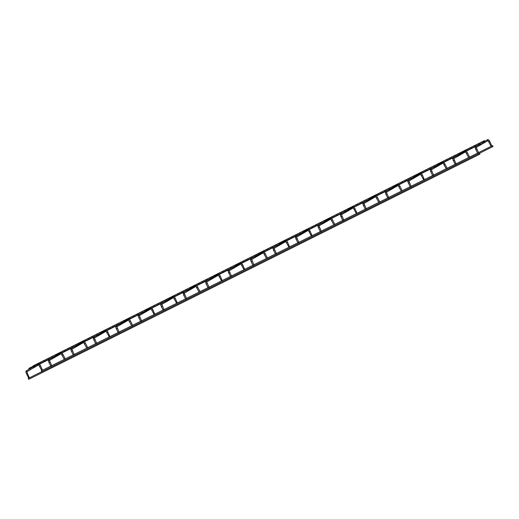 <?xml version="1.0" encoding="UTF-8"?>
<svg xmlns="http://www.w3.org/2000/svg" width="519" height="519" viewBox="0 0 519 519"><rect width="100%" height="100%" fill="white"/><g stroke="black" fill="none" stroke-linecap="round" stroke-linejoin="round"><path stroke-width="0.39" stroke-dasharray="2.6 1.95" d="M492.589 145.592L493.05 146.514M484.35 140.662L484.83 141.265M479.932 154.111L479.608 153.222M51.881 366.725L51.258 367.05L52.172 366.589L51.699 365.661M96.806 344.298L96.19 344.629L97.098 344.162L96.631 343.234M119.273 333.088L118.65 333.412L119.565 332.951L119.091 332.024M164.199 310.66L163.582 310.991L164.491 310.524L164.023 309.596M254.057 265.812L253.434 266.137L254.349 265.67L253.875 264.748M298.983 243.385L298.36 243.716L299.275 243.249L298.801 242.321M321.443 232.175L320.826 232.499L321.741 232.032L321.267 231.111M366.375 209.747L365.752 210.072L366.667 209.611L366.193 208.683M388.835 198.537L388.218 198.861L389.133 198.394L388.66 197.473M433.767 176.11L433.144 176.434L434.059 175.973L433.586 175.046M456.227 164.899L455.611 165.224L456.525 164.757L456.052 163.835M40.508 365.733L39.658 366.167M38.211 363.981A0.513 0.48 -120.1 0 1 38.698 364.883A0.513 0.48 -120.1 0 1 38.614 364.922M26.443 370.8A0.513 0.48 -120.1 0 1 26.956 371.682M26.54 373.764L27.39 373.33M62.974 354.522L62.124 354.951M60.671 352.771A0.513 0.48 -120.1 0 1 61.164 353.666A0.513 0.48 -120.1 0 1 61.073 353.705L61.151 353.679M48.903 359.589A0.513 0.48 -120.1 0 1 49.415 360.471L49.454 360.452M49.007 362.554L49.856 362.119M85.44 343.306L84.584 343.74M83.137 341.554A0.513 0.48 -120.1 0 1 83.624 342.456A0.513 0.48 -120.1 0 1 83.54 342.495M71.369 348.372A0.513 0.48 -120.1 0 1 71.882 349.261M71.473 351.337L72.323 350.909M107.9 332.095L107.05 332.53M105.604 330.344A0.513 0.48 -120.1 0 1 106.09 331.245A0.513 0.48 -120.1 0 1 106.006 331.284L106.077 331.252M93.835 337.162A0.513 0.48 -120.1 0 1 94.348 338.044M93.933 340.127L94.782 339.692M130.366 320.885L129.516 321.313M128.063 319.133A0.513 0.48 -120.1 0 1 128.556 320.028A0.513 0.48 -120.1 0 1 128.465 320.067M116.295 325.951A0.513 0.48 -120.1 0 1 116.807 326.834M116.399 328.916L117.249 328.482M152.826 309.668L151.976 310.103M150.529 307.916A0.513 0.48 -120.1 0 1 151.016 308.818A0.513 0.48 -120.1 0 1 150.932 308.857L151.003 308.824M138.761 314.735A0.513 0.48 -120.1 0 1 139.274 315.623M138.865 317.699L139.715 317.271M175.292 298.457L174.442 298.892M172.996 296.706A0.513 0.48 -120.1 0 1 173.482 297.608A0.513 0.48 -120.1 0 1 173.398 297.647L173.482 297.608M161.227 303.524A0.513 0.48 -120.1 0 1 161.74 304.406M161.325 306.489L162.175 306.054M197.758 287.247L196.909 287.675M195.455 285.495A0.513 0.48 -120.1 0 1 195.948 286.391A0.513 0.48 -120.1 0 1 195.858 286.43L195.935 286.397M183.687 292.314A0.513 0.48 -120.1 0 1 184.2 293.196M183.791 295.279L184.641 294.844M220.218 276.03L219.368 276.465M217.922 274.279A0.513 0.48 -120.1 0 1 218.408 275.18A0.513 0.48 -120.1 0 1 218.324 275.219L218.395 275.187M206.153 281.097A0.513 0.48 -120.1 0 1 206.666 281.986M206.257 284.062L207.107 283.634M242.684 264.82L241.835 265.254M240.381 263.068A0.513 0.48 -120.1 0 1 240.874 263.97A0.513 0.48 -120.1 0 1 240.784 264.009L240.861 263.976M228.613 269.886A0.513 0.48 -120.1 0 1 229.126 270.769M228.717 272.851L229.567 272.417M265.151 253.609L264.301 254.038M262.848 251.858A0.513 0.48 -120.1 0 1 263.341 252.753A0.513 0.48 -120.1 0 1 263.25 252.792L263.341 252.753M251.079 258.676A0.513 0.48 -120.1 0 1 251.592 259.558L251.624 259.539M251.183 261.641L252.033 261.206M287.61 242.392L286.76 242.827M285.314 240.641A0.513 0.48 -120.1 0 1 285.8 241.543A0.513 0.48 -120.1 0 1 285.716 241.582L285.787 241.549M273.545 247.459A0.513 0.48 -120.1 0 1 274.058 248.348M273.649 250.424L274.499 249.989M310.077 231.182L309.227 231.617M307.773 229.43A0.513 0.48 -120.1 0 1 308.267 230.332A0.513 0.48 -120.1 0 1 308.176 230.371L308.267 230.332M296.005 236.249A0.513 0.48 -120.1 0 1 296.518 237.131M296.109 239.214L296.959 238.779M332.543 219.972L331.693 220.4M330.24 218.22A0.513 0.48 -120.1 0 1 330.726 219.115A0.513 0.48 -120.1 0 1 330.642 219.154M318.471 225.038A0.513 0.48 -120.1 0 1 318.984 225.921M318.575 228.003L319.425 227.569M355.002 208.755L354.153 209.189M352.706 207.003A0.513 0.48 -120.1 0 1 353.192 207.905A0.513 0.48 -120.1 0 1 353.108 207.944L353.18 207.911M340.938 213.822A0.513 0.48 -120.1 0 1 341.45 214.71M341.035 216.786L341.885 216.352M377.469 197.544L376.619 197.979M375.166 195.793A0.513 0.48 -120.1 0 1 375.659 196.695A0.513 0.48 -120.1 0 1 375.568 196.733M363.397 202.611A0.513 0.48 -120.1 0 1 363.91 203.493M363.501 205.576L364.351 205.141M399.928 186.334L399.079 186.762M397.632 184.582A0.513 0.48 -120.1 0 1 398.118 185.478A0.513 0.48 -120.1 0 1 398.034 185.517L398.118 185.478M385.864 191.401A0.513 0.48 -120.1 0 1 386.376 192.283L386.408 192.264M385.967 194.366L386.817 193.931M422.395 175.117L421.545 175.552M420.098 173.365A0.513 0.48 -120.1 0 1 420.585 174.267A0.513 0.48 -120.1 0 1 420.5 174.306M408.33 180.184A0.513 0.48 -120.1 0 1 408.842 181.073M408.427 183.149L409.277 182.714M444.861 163.907L444.011 164.341M442.558 162.155A0.513 0.48 -120.1 0 1 443.051 163.057A0.513 0.48 -120.1 0 1 442.96 163.096L443.038 163.063M430.789 168.973A0.513 0.48 -120.1 0 1 431.302 169.856M430.893 171.938L431.743 171.504M467.321 152.696L466.471 153.124M465.024 150.945A0.513 0.48 -120.1 0 1 465.511 151.84A0.513 0.48 -120.1 0 1 465.426 151.879M453.256 157.763A0.513 0.48 -120.1 0 1 453.768 158.645M453.359 160.728L454.209 160.293M489.787 141.479L488.937 141.914M487.49 139.728A0.513 0.48 -120.1 0 1 487.977 140.63A0.513 0.48 -120.1 0 1 487.892 140.668L487.964 140.636M475.715 146.546A0.513 0.48 -120.1 0 1 476.234 147.435M475.819 149.511L476.669 149.076M42.487 370.261L41.338 370.832M465.945 150.997L464.81 151.561M443.479 162.207L442.344 162.778M421.013 173.417L419.877 173.988M398.553 184.634L397.418 185.199M376.087 195.845L374.952 196.416M353.627 207.055L352.485 207.626M331.161 218.272L330.026 218.836M308.695 229.482L307.559 230.053M286.235 240.693L285.093 241.264M263.769 251.91L262.633 252.474M241.303 263.12L240.167 263.691M218.843 274.337L217.701 274.901M196.377 285.547L195.241 286.112M173.91 296.758L172.775 297.329M151.451 307.975L150.315 308.539M128.984 319.185L127.849 319.749M106.525 330.395L105.383 330.966M84.059 341.612L82.923 342.177M61.592 352.823L60.457 353.387M39.133 364.033L33.553 366.816M479.478 153.196L41.669 371.721M29.375 377.858L28.221 378.429M50.784 366.116L51.258 367.05M74.632 355.359L74.165 354.445M73.25 354.905L73.724 355.839M95.71 343.695L96.19 344.629M118.176 332.478L118.65 333.412M142.024 321.722L141.557 320.807M140.643 321.267L141.116 322.202M163.102 310.057L163.582 310.991M186.95 299.301L186.483 298.386M185.568 298.84L186.042 299.774M209.417 288.084L208.949 287.169M208.035 287.63L208.508 288.564M231.876 276.874L231.416 275.959M230.494 276.419L230.974 277.354M252.961 265.203L253.434 266.137M276.809 254.446L276.342 253.532M275.42 253.992L275.9 254.926M297.887 242.782L298.36 243.716M320.353 231.565L320.826 232.499M344.194 220.809L343.734 219.894M342.812 220.354L343.293 221.289M365.279 209.144L365.752 210.072M387.745 197.927L388.218 198.861M411.586 187.171L411.126 186.256M410.205 186.717L410.685 187.651M432.671 175.506L433.144 176.434M455.137 164.289L455.611 165.224M478.979 153.533L478.518 152.618M477.597 153.079L478.077 154.013M480.081 143.134L33.08 366.252M466.237 151.191L461.32 153.643M443.771 162.402L438.86 164.854M421.305 173.618L416.394 176.071M398.845 184.829L393.927 187.281M376.379 196.039L371.468 198.498M353.913 207.256L349.002 209.708M331.453 218.467L326.535 220.919M308.987 229.677L304.076 232.136M286.527 240.894L281.609 243.346M264.061 252.104L259.143 254.557M241.595 263.315L236.683 265.773M219.135 274.532L214.217 276.984M196.669 285.742L191.751 288.194M174.202 296.952L169.291 299.411M151.743 308.169L146.825 310.622M129.276 319.38L124.365 321.832M106.81 330.597L101.899 333.049M84.35 341.807L79.433 344.259M61.884 353.017L56.973 355.47M39.418 364.234L29.285 369.288"/><path stroke-width="0.78" d="M39.658 366.167L40.54 365.713L42.532 370.339M27.39 373.33L29.414 377.936M41.792 371.753L41.338 370.832L41.792 371.753L493.05 146.514L492.589 145.592L492.057 145.858M484.83 141.265L484.35 140.662L33.093 365.901L33.553 366.816L33.093 365.901M479.608 153.222L479.932 154.111L28.681 379.35L28.221 378.429L28.681 379.35M62.124 354.951L63 354.503L65.29 358.986L64.992 359.129M84.584 343.74L85.466 343.286L87.756 347.775L87.458 347.912M107.05 332.53L107.933 332.076L109.924 336.701M129.516 321.313L130.392 320.865L132.682 325.348L132.384 325.491M151.976 310.103L152.858 309.648L154.85 314.274M174.442 298.892L175.325 298.438L177.316 303.064M196.909 287.675L197.784 287.228L200.075 291.71L199.776 291.853M219.368 276.465L220.251 276.011L222.242 280.636M241.835 265.254L242.717 264.8L244.709 269.426M264.301 254.038L265.177 253.59L267.467 258.073L267.168 258.215M286.76 242.827L287.643 242.373L289.634 246.999M309.227 231.617L310.109 231.163L312.101 235.788M331.693 220.4L332.569 219.952L334.859 224.435L334.56 224.578M354.153 209.189L355.035 208.735L357.027 213.361M376.619 197.979L377.495 197.525L379.785 202.014L379.486 202.151M399.079 186.762L399.961 186.315L402.244 190.797L401.953 190.94M421.545 175.552L422.427 175.098L424.419 179.723M444.011 164.341L444.887 163.887L447.177 168.377L446.878 168.513M466.471 153.124L467.353 152.677L469.637 157.16L469.345 157.302M488.937 141.914L489.819 141.46L491.811 146.086M29.22 368.737L29.285 369.288L28.83 368.373L29.22 368.737M38.614 364.922A0.513 0.48 -120.1 0 1 38.185 363.994L38.231 363.975C38.873 363.572 39.645 364.15 40.54 365.713L40.508 365.733M26.956 371.682A0.513 0.48 -120.1 0 1 26.248 371.468A0.513 0.48 -120.1 0 1 26.443 370.8M33.605 366.648L38.185 363.994A0.513 0.48 -120.1 0 1 38.211 363.981M26.994 371.636L27.423 373.31L26.54 373.764M60.671 352.771A0.513 0.48 -120.1 0 0 60.652 352.784L48.883 359.602A0.513 0.48 -120.1 0 0 49.37 360.497A0.513 0.48 -120.1 0 0 49.396 360.484A0.513 0.48 -120.1 0 1 49.396 360.484L61.086 353.711A0.513 0.48 -120.1 0 1 60.652 352.784L60.691 352.758C61.339 352.356 62.111 352.939 63 354.503L62.974 354.522M49.856 362.119L49.007 362.554M50.784 366.116L48.974 362.567C48.228 360.796 48.202 359.81 48.883 359.602A0.513 0.48 -120.1 0 1 48.903 359.589M83.54 342.495A0.513 0.48 -120.1 0 1 83.111 341.567L83.157 341.547C83.806 341.145 84.571 341.729 85.466 343.286L85.44 343.306M71.882 349.261A0.513 0.48 -120.1 0 1 71.174 349.047A0.513 0.48 -120.1 0 1 71.369 348.372M72.323 350.909L71.44 351.35C70.694 349.585 70.662 348.599 71.343 348.385L83.111 341.567A0.513 0.48 -120.1 0 1 83.137 341.554M73.25 354.905L71.473 351.337M94.348 338.044A0.513 0.48 -120.1 0 1 94.322 338.064L106.012 331.291A0.513 0.48 -120.1 0 1 105.604 330.344C106.265 329.935 107.037 330.512 107.933 332.076L107.9 332.095M94.322 338.064A0.513 0.48 -120.1 0 1 93.641 337.83A0.513 0.48 -120.1 0 1 93.835 337.162M94.782 339.692L93.933 340.127M128.543 320.041L128.44 320.061A0.513 0.48 -120.1 0 1 128.044 319.146L128.083 319.12C128.731 318.718 129.503 319.302 130.392 320.865L130.366 320.885M116.807 326.834A0.513 0.48 -120.1 0 1 116.1 326.62A0.513 0.48 -120.1 0 1 116.295 325.951M117.249 328.482L116.366 328.929C115.62 327.158 115.588 326.172 116.269 325.964L128.044 319.146A0.513 0.48 -120.1 0 1 128.063 319.133M118.176 332.478L116.399 328.916M139.274 315.623A0.513 0.48 -120.1 0 1 139.248 315.636L150.945 308.863A0.513 0.48 -120.1 0 1 150.504 307.929L150.549 307.91C151.198 307.508 151.963 308.085 152.858 309.648L152.826 309.668M139.248 315.636A0.513 0.48 -120.1 0 1 138.567 315.409A0.513 0.48 -120.1 0 1 138.761 314.735M139.715 317.271L138.833 317.712C138.086 315.948 138.054 314.962 138.735 314.748L150.504 307.929A0.513 0.48 -120.1 0 1 150.529 307.916M140.643 321.267L138.865 317.699M161.74 304.406A0.513 0.48 -120.1 0 1 161.714 304.426L173.404 297.653A0.513 0.48 -120.1 0 1 172.97 296.719L173.015 296.693C173.657 296.297 174.429 296.874 175.325 298.438L175.292 298.457M161.714 304.426A0.513 0.48 -120.1 0 1 161.033 304.192A0.513 0.48 -120.1 0 1 161.227 303.524M162.175 306.054L161.292 306.502C160.553 304.737 160.52 303.745 161.201 303.537L172.97 296.719A0.513 0.48 -120.1 0 1 172.996 296.706M163.102 310.057L161.325 306.489M197.784 287.228L197.758 287.247C196.889 285.664 196.124 285.08 195.475 285.482L195.429 285.508A0.513 0.48 -120.1 0 1 195.455 285.495M184.2 293.196A0.513 0.48 -120.1 0 1 184.18 293.209L195.871 286.436A0.513 0.48 -120.1 0 1 195.429 285.508L183.661 292.327A0.513 0.48 -120.1 0 1 183.687 292.314M184.18 293.209A0.513 0.48 -120.1 0 1 183.492 292.982A0.513 0.48 -120.1 0 1 183.661 292.327C182.98 292.534 183.012 293.52 183.758 295.292L185.568 298.84M184.641 294.844L183.784 295.272M206.666 281.986A0.513 0.48 -120.1 0 1 206.64 281.999L218.337 275.226A0.513 0.48 -120.1 0 1 217.896 274.292L217.941 274.272C218.583 273.87 219.355 274.447 220.251 276.011L220.218 276.03M206.64 281.999A0.513 0.48 -120.1 0 1 205.959 281.772A0.513 0.48 -120.1 0 1 206.153 281.097C205.446 281.324 205.479 282.31 206.218 284.075L206.257 284.062M206.127 281.11L217.896 274.292A0.513 0.48 -120.1 0 1 217.922 274.279M207.107 283.634L206.218 284.075L208.035 287.63M229.126 270.769A0.513 0.48 -120.1 0 1 229.106 270.788L240.797 264.015A0.513 0.48 -120.1 0 1 240.381 263.068C241.05 262.659 241.822 263.237 242.717 264.8L242.684 264.82M229.106 270.788A0.513 0.48 -120.1 0 1 228.418 270.555A0.513 0.48 -120.1 0 1 228.613 269.886M229.567 272.417L228.717 272.851M262.848 251.858A0.513 0.48 -120.1 0 0 262.822 251.871L251.053 258.689A0.513 0.48 -120.1 0 1 251.079 258.676A0.513 0.48 -120.1 0 0 251.546 259.584A0.513 0.48 -120.1 0 0 251.572 259.571A0.513 0.48 -120.1 0 1 251.572 259.571L263.263 252.798A0.513 0.48 -120.1 0 1 262.822 251.871L262.867 251.845C263.516 251.443 264.281 252.026 265.177 253.59L265.151 253.609M252.033 261.206L251.183 261.641M274.058 248.348A0.513 0.48 -120.1 0 1 274.032 248.361L285.722 241.588A0.513 0.48 -120.1 0 1 285.288 240.654L285.333 240.634C285.975 240.232 286.748 240.81 287.643 242.373L287.61 242.392M274.032 248.361A0.513 0.48 -120.1 0 1 273.351 248.127A0.513 0.48 -120.1 0 1 273.545 247.459M274.499 249.989L273.61 250.437C272.871 248.672 272.838 247.686 273.519 247.472L285.288 240.654A0.513 0.48 -120.1 0 1 285.314 240.641M275.42 253.992L273.649 250.424M296.518 237.131A0.513 0.48 -120.1 0 1 296.498 237.151L308.189 230.378A0.513 0.48 -120.1 0 1 307.754 229.443L307.793 229.417C308.442 229.022 309.214 229.599 310.109 231.163L310.077 231.182M296.498 237.151A0.513 0.48 -120.1 0 1 295.811 236.917A0.513 0.48 -120.1 0 1 296.005 236.249M307.754 229.443A0.513 0.48 -120.1 0 1 307.773 229.43L295.986 236.262C295.305 236.469 295.33 237.462 296.077 239.227L296.109 239.214M296.959 238.779L296.077 239.227L297.887 242.782M330.642 219.154A0.513 0.48 -120.1 0 1 330.24 218.22C330.908 217.805 331.673 218.389 332.569 219.952L332.543 219.972M318.984 225.921A0.513 0.48 -120.1 0 1 318.277 225.707A0.513 0.48 -120.1 0 1 318.471 225.038M319.425 227.569L318.575 228.003M341.45 214.71A0.513 0.48 -120.1 0 1 341.424 214.723L353.115 207.95A0.513 0.48 -120.1 0 1 352.68 207.016L352.725 206.997C353.368 206.594 354.14 207.172 355.035 208.735L355.002 208.755M341.424 214.723A0.513 0.48 -120.1 0 1 340.743 214.49A0.513 0.48 -120.1 0 1 340.938 213.822M352.68 207.016A0.513 0.48 -120.1 0 1 352.706 207.003L340.912 213.834C340.23 214.049 340.263 215.035 341.002 216.799L342.812 220.354M341.885 216.352L341.035 216.78M375.568 196.733A0.513 0.48 -120.1 0 1 375.166 195.793C375.834 195.384 376.606 195.961 377.495 197.525L377.469 197.544M363.91 203.493A0.513 0.48 -120.1 0 1 363.203 203.279A0.513 0.48 -120.1 0 1 363.397 202.611M364.351 205.141L363.501 205.576M397.632 184.582A0.513 0.48 -120.1 0 0 397.606 184.595L385.838 191.414A0.513 0.48 -120.1 0 0 386.331 192.309A0.513 0.48 -120.1 0 0 386.35 192.296A0.513 0.48 -120.1 0 1 386.35 192.296L398.047 185.523A0.513 0.48 -120.1 0 1 397.606 184.595L397.651 184.569C398.3 184.167 399.066 184.751 399.961 186.315L399.928 186.334M386.817 193.931L385.967 194.366M387.745 197.927L385.935 194.372C385.189 192.607 385.156 191.621 385.838 191.414A0.513 0.48 -120.1 0 1 385.864 191.401M420.5 174.306A0.513 0.48 -120.1 0 1 420.072 173.378L420.118 173.359C420.76 172.957 421.532 173.534 422.427 175.098L422.395 175.117M408.842 181.073A0.513 0.48 -120.1 0 1 408.135 180.852A0.513 0.48 -120.1 0 1 408.33 180.184M409.277 182.714L408.395 183.162C407.655 181.397 407.623 180.411 408.304 180.197L420.072 173.378A0.513 0.48 -120.1 0 1 420.098 173.365M410.205 186.717L408.427 183.149M431.302 169.856A0.513 0.48 -120.1 0 1 431.283 169.875L442.973 163.096A0.513 0.48 -120.1 0 1 442.538 162.168L442.577 162.142C443.226 161.746 443.998 162.324 444.887 163.887L444.861 163.907M431.283 169.875A0.513 0.48 -120.1 0 1 430.595 169.642A0.513 0.48 -120.1 0 1 430.789 168.973M442.538 162.168A0.513 0.48 -120.1 0 1 442.558 162.155L430.764 168.986C430.082 169.194 430.115 170.18 430.861 171.951L430.893 171.938M431.743 171.504L430.861 171.951L432.671 175.506M465.426 151.879A0.513 0.48 -120.1 0 1 464.998 150.958L465.043 150.932C465.686 150.529 466.458 151.113 467.353 152.677L467.321 152.696M453.768 158.645A0.513 0.48 -120.1 0 1 453.061 158.431A0.513 0.48 -120.1 0 1 453.256 157.763M454.209 160.293L453.327 160.734C452.581 158.97 452.549 157.984 453.23 157.776L464.998 150.958A0.513 0.48 -120.1 0 1 465.024 150.945M455.137 164.289L453.359 160.728M476.234 147.435A0.513 0.48 -120.1 0 1 476.208 147.448L487.899 140.675A0.513 0.48 -120.1 0 1 487.464 139.741L487.51 139.721C488.152 139.319 488.924 139.896 489.819 141.46L489.787 141.479M476.208 147.448A0.513 0.48 -120.1 0 1 475.527 147.214A0.513 0.48 -120.1 0 1 475.715 146.546M476.669 149.076L475.787 149.524C475.047 147.759 475.015 146.767 475.696 146.559L487.464 139.741A0.513 0.48 -120.1 0 1 487.49 139.728M477.597 153.079L475.819 149.511M38.685 364.889L41.864 370.572M26.93 371.701L38.62 364.928M33.398 366.771L29.343 369.119M29.129 369.243L26.417 370.813C25.736 371.02 25.768 372.013 26.508 373.777L28.746 378.169M491.765 146.008L469.598 157.075M469.306 157.218L447.131 168.286M446.84 168.428L424.665 179.496M424.373 179.645L402.206 190.713M401.914 190.856L379.739 201.923M379.447 202.066L357.273 213.134M356.981 213.283L334.813 224.351M334.521 224.493L312.347 235.561M312.055 235.704L289.881 246.772M289.596 246.921L267.421 257.988M267.129 258.131L42.487 370.261M484.804 141.583L465.945 150.997M464.81 151.561L443.479 162.207M442.344 162.778L421.013 173.417M419.877 173.988L398.553 184.634M397.418 185.199L376.087 195.845M374.952 196.416L353.627 207.055M352.485 207.626L331.161 218.272M330.026 218.836L308.695 229.482M307.559 230.053L286.235 240.693M285.093 241.264L263.769 251.91M262.633 252.474L241.303 263.12M240.167 263.691L218.843 274.337M217.701 274.901L196.377 285.547M195.241 286.112L173.91 296.758M172.775 297.329L151.451 307.975M150.315 308.539L128.984 319.185M127.849 319.749L106.525 330.395M105.383 330.966L84.059 341.612M82.923 342.177L61.592 352.823M60.457 353.387L39.133 364.033M41.669 371.721L29.375 377.858M61.151 353.679L64.33 359.356M49.461 360.426L51.699 365.661M83.611 342.462L86.79 348.145M71.856 349.274L83.553 342.501M71.927 349.209L74.165 354.445M106.077 331.252L109.256 336.935M105.623 330.337L93.809 337.175C93.128 337.382 93.16 338.375 93.9 340.14L95.71 343.695M94.387 337.999L96.631 343.234M128.44 320.061L131.722 325.718M116.788 326.847L128.478 320.074M116.853 326.788L119.091 332.024M151.003 308.824L154.182 314.508M139.319 315.571L141.557 320.807M173.469 297.614L176.648 303.297M161.779 304.361L164.023 309.596M195.935 286.397L199.114 292.08M184.245 293.151L186.483 298.386M218.395 275.187L221.574 280.87M206.711 281.934L208.949 287.169M240.861 263.976L244.04 269.659M240.401 263.055L228.594 269.899C227.912 270.107 227.938 271.1 228.684 272.864L230.494 276.419M229.171 270.723L231.416 275.959M263.328 252.759L266.5 258.443M251.637 259.513L253.875 264.748M251.053 258.689C250.372 258.897 250.405 259.883 251.151 261.654L252.961 265.203M285.787 241.549L288.966 247.232M274.097 248.296L276.342 253.532M308.254 230.339L311.432 236.022M296.563 237.086L298.801 242.321M330.72 219.122L333.892 224.805M318.958 225.934L330.655 219.161M330.259 218.207L318.445 225.051C317.764 225.259 317.797 226.245 318.543 228.016L320.353 231.565M319.029 225.875L321.267 231.111M353.18 207.911L356.358 213.594M341.489 214.658L343.734 219.894M375.646 196.701L378.825 202.384M363.89 203.513L375.581 196.733M375.185 195.78L363.378 202.624C362.697 202.832 362.723 203.818 363.469 205.589L365.279 209.144M363.955 203.448L366.193 208.683M398.105 185.484L401.284 191.167M386.421 192.238L388.66 197.473M420.572 174.274L423.751 179.957M408.816 181.086L420.507 174.313M408.881 181.021L411.126 186.256M443.038 163.063L446.217 168.746M431.347 169.81L433.586 175.046M465.498 151.846L468.676 157.529M453.742 158.658L465.439 151.885M453.814 158.6L456.052 163.835M487.964 140.636L491.143 146.319M476.273 147.383L478.518 152.618M33.08 366.252L28.83 368.373M480.542 144.048L466.237 151.191M461.32 153.643L443.771 162.402M438.86 164.854L421.305 173.618M416.394 176.071L398.845 184.829M393.927 187.281L376.379 196.039M371.468 198.498L353.913 207.256M349.002 209.708L331.453 218.467M326.535 220.919L308.987 229.677M304.076 232.136L286.527 240.894M281.609 243.346L264.061 252.104M259.143 254.557L241.595 263.315M236.683 265.773L219.135 274.532M214.217 276.984L196.669 285.742M191.751 288.194L174.202 296.952M169.291 299.411L151.743 308.169M146.825 310.622L129.276 319.38M124.365 321.832L106.81 330.597M101.899 333.049L84.35 341.807M79.433 344.259L61.884 353.017M56.973 355.47L39.418 364.234"/></g></svg>
